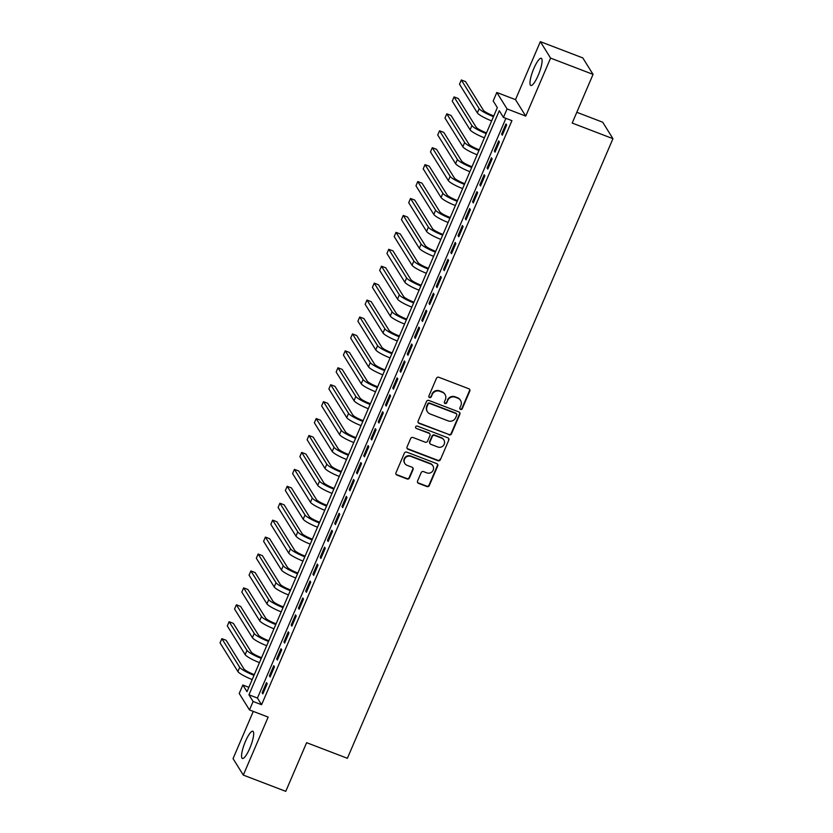 <?xml version="1.0" encoding="UTF-8"?>
<svg xmlns="http://www.w3.org/2000/svg" width="833" height="833" viewBox="0 0 833 833"><rect width="100%" height="100%" fill="white"/><g stroke="black" fill="none" stroke-linecap="round" stroke-linejoin="round"><path stroke-width="1.25" d="M460.576 409.44A1.281 1.229 148.1 0 0 462.242 408.722L469.812 391.073A1.833 1.76 148.1 0 0 468.854 388.772L438.845 377.276A1.833 1.76 148.1 0 0 436.471 378.297L428.901 395.946A1.281 1.229 148.1 0 0 429.568 397.56A1.281 1.229 148.1 0 0 431.234 396.841L432.212 394.561A5.862 5.633 148.1 0 1 439.824 391.291L442.333 392.249A5.862 5.633 148.1 0 1 445.384 399.611L444.406 401.891A1.281 1.229 148.1 0 0 445.072 403.505A1.281 1.229 148.1 0 0 446.738 402.787L447.717 400.496A5.862 5.633 148.1 0 1 455.328 397.226L457.827 398.184A5.862 5.633 148.1 0 1 460.888 405.546L459.91 407.826A1.281 1.229 148.1 0 0 460.576 409.44M459.868 408.722A1.281 1.229 148.1 0 0 461.961 408.285L469.531 390.625A1.833 1.76 148.1 0 0 469.541 389.25M428.87 396.841A1.281 1.229 148.1 0 0 430.963 396.404L432.212 394.561M444.364 402.776A1.281 1.229 148.1 0 0 446.457 402.339L447.717 400.496M249.775 748.315A14.567 3.311 -69 0 0 252.826 731.239A14.567 3.311 -69 0 0 245.454 741.37A14.567 3.311 -69 0 0 242.403 758.447A14.567 3.311 -69 0 0 249.775 748.315M538.201 75.355A14.567 3.311 -69 0 0 541.252 58.289A14.567 3.311 -69 0 0 533.88 68.421A14.567 3.311 -69 0 0 530.829 85.497A14.567 3.311 -69 0 0 538.201 75.355M417.562 481.037A1.833 1.76 148.1 0 0 418.52 483.338L426.944 486.566A1.833 1.76 148.1 0 0 429.318 485.535L437.721 465.928A1.833 1.76 148.1 0 0 436.773 463.627L406.764 452.132A1.833 1.76 148.1 0 0 404.38 453.152L395.977 472.769A1.833 1.76 148.1 0 0 396.935 475.07L407.098 478.965A1.833 1.76 148.1 0 0 409.482 477.944L413.074 469.552A1.833 1.76 148.1 0 0 412.127 467.251L407.077 465.314A4.904 4.706 148.1 0 1 405.338 457.869A4.904 4.706 148.1 0 1 410.888 456.422L430.64 463.991A4.904 4.706 148.1 0 1 432.389 471.436A4.904 4.706 148.1 0 1 426.84 472.884L423.539 471.624A1.833 1.76 148.1 0 0 421.165 472.644L417.562 481.037M253.097 701.48L249.473 709.935L239.227 693.472L242.851 685.018L247.005 691.682L497.343 107.613L493.188 100.939L496.812 92.473L507.068 108.936L503.434 117.401L499.279 110.727L248.942 694.805L253.097 701.48L261.593 704.728L511.931 120.66L503.434 117.401M593.054 74.376L550.592 58.112L540.346 41.65L582.798 57.914L593.054 74.376L572.198 123.055L612.953 138.674L347.382 758.29L306.617 742.682L285.761 791.35L243.298 775.086L268.153 717.098L249.473 709.935M540.346 41.65L515.492 99.637L525.748 116.099L550.592 58.112M525.748 116.099L507.068 108.936M449.091 434.878A1.833 1.76 148.1 0 0 451.465 433.858L459.868 414.251A1.833 1.76 148.1 0 0 458.921 411.95L428.912 400.454A1.833 1.76 148.1 0 0 426.538 401.475L418.124 421.082A1.833 1.76 148.1 0 0 419.082 423.383L448.81 434.441A1.833 1.76 148.1 0 0 451.194 433.41L459.597 413.803A1.833 1.76 148.1 0 0 459.608 412.429M448.8 440.095L440.397 459.701A1.833 1.76 148.1 0 1 438.012 460.722L408.003 449.226A1.833 1.76 148.1 0 1 407.056 446.925L410.648 438.533A1.833 1.76 148.1 0 1 413.033 437.512L425.194 442.177A1.833 1.76 148.1 0 0 427.579 441.146L429.963 435.586A1.833 1.76 148.1 0 0 429.005 433.285L416.344 428.433A1.281 1.229 148.1 0 1 415.886 426.475A1.281 1.229 148.1 0 1 417.333 426.1L447.842 437.794A1.833 1.76 148.1 0 1 448.8 440.095L440.397 459.701M253.284 711.403L233.053 758.624L243.298 775.086M502.299 135.206L506.651 125.054L505.964 123.94L501.601 134.092L502.299 135.206M495.041 152.137L499.394 141.974L498.707 140.871L494.354 151.023L495.041 152.137M487.784 169.068L492.136 158.905L491.449 157.801L487.097 167.954L487.784 169.068M480.526 185.998L484.889 175.836L484.192 174.722L479.839 184.884L480.526 185.998M473.279 202.929L477.632 192.767L476.934 191.652L472.582 201.815L473.279 202.929M466.022 219.86L470.374 209.697L469.677 208.583L465.324 218.746L466.022 219.86M458.764 236.78L463.117 226.628L462.419 225.514L458.067 235.677L458.764 236.78M451.507 253.711L455.859 243.559L455.172 242.445L450.809 252.607L451.507 253.711M444.249 270.642L448.602 260.49L447.915 259.375L443.562 269.528L444.249 270.642M436.992 287.572L441.344 277.42L440.657 276.306L436.305 286.458L436.992 287.572M429.734 304.503L434.097 294.341L433.399 293.237L429.047 303.389L429.734 304.503M422.487 321.434L426.84 311.271L426.142 310.168L421.79 320.32L422.487 321.434M415.23 338.365L419.582 328.202L418.884 327.088L414.532 337.25L415.23 338.365M407.972 355.295L412.325 345.133L411.627 344.019L407.275 354.181L407.972 355.295M400.715 372.226L405.067 362.063L404.38 360.949L400.017 371.112L400.715 372.226M393.457 389.146L397.81 378.994L397.122 377.88L392.77 388.043L393.457 389.146M386.2 406.077L390.552 395.925L389.865 394.811L385.512 404.973L386.2 406.077M378.942 423.008L383.305 412.856L382.607 411.741L378.255 421.894L378.942 423.008M371.695 439.939L376.047 429.786L375.35 428.672L370.997 438.824L371.695 439.939M364.438 456.869L368.79 446.717L368.092 445.603L363.74 455.755L364.438 456.869M357.18 473.8L361.532 463.637L360.835 462.534L356.482 472.686L357.18 473.8M349.922 490.731L354.275 480.568L353.588 479.454L349.225 489.617L349.922 490.731M342.665 507.661L347.017 497.499L346.33 496.385L341.978 506.547L342.665 507.661M335.407 524.592L339.76 514.43L339.073 513.315L334.72 523.478L335.407 524.592M328.15 541.523L332.513 531.36L331.815 530.246L327.463 540.409L328.15 541.523M320.903 558.443L325.255 548.291L324.558 547.177L320.205 557.339L320.903 558.443M313.645 575.374L317.998 565.222L317.3 564.108L312.948 574.26L313.645 575.374M306.388 592.305L310.74 582.152L310.043 581.038L305.69 591.191L306.388 592.305M299.13 609.235L303.483 599.083L302.796 597.969L298.433 608.121L299.13 609.235M291.873 626.166L296.225 616.004L295.538 614.9L291.186 625.052L291.873 626.166M284.615 643.097L288.968 632.934L288.28 631.83L283.928 641.983L284.615 643.097M277.358 660.028L281.71 649.865L281.023 648.751L276.671 658.913L277.358 660.028M270.111 676.958L274.463 666.796L273.765 665.682L269.413 675.844L270.111 676.958M505.902 118.348L257.439 698.054L261.593 704.728M266.508 682.612L262.156 692.775L262.853 693.889L267.206 683.726L266.508 682.612M612.953 138.674L602.696 122.212L576.811 112.288M248.88 687.319L242.851 685.018M515.492 99.637L496.812 92.473M257.439 698.054L248.942 694.805M501.601 134.092L502.611 134.477M494.354 151.023L495.354 151.408M487.097 167.954L488.096 168.339M479.839 184.884L480.839 185.27M472.582 201.815L473.592 202.2M465.324 218.746L466.334 219.131M458.067 235.677L459.077 236.062M450.809 252.607L451.819 252.982M443.562 269.528L444.562 269.913M436.305 286.458L437.304 286.844M429.047 303.389L430.047 303.774M421.79 320.32L422.789 320.705M414.532 337.25L415.542 337.636M407.275 354.181L408.285 354.566M400.017 371.112L401.027 371.497M392.77 388.043L393.77 388.428M385.512 404.973L386.512 405.359M378.255 421.894L379.254 422.279M370.997 438.824L371.997 439.21M363.74 455.755L364.75 456.14M356.482 472.686L357.492 473.071M349.225 489.617L350.235 490.002M341.978 506.547L342.977 506.933M334.72 523.478L335.72 523.863M327.463 540.409L328.462 540.794M320.205 557.339L321.205 557.725M312.948 574.26L313.958 574.645M305.69 591.191L306.7 591.576M298.433 608.121L299.443 608.506M291.186 625.052L292.185 625.437M283.928 641.983L284.928 642.368M276.671 658.913L277.67 659.299M269.413 675.844L270.413 676.229M262.156 692.775L263.166 693.16M460.534 400.402L460.253 399.955A5.862 5.633 148.1 0 0 457.556 397.737L457.827 398.184M447.436 400.059A5.862 5.633 148.1 0 1 455.057 396.779L457.556 397.737M445.03 394.457L444.749 394.019A5.862 5.633 148.1 0 0 442.052 391.802L442.333 392.249M431.942 394.113A5.862 5.633 148.1 0 1 439.553 390.844L442.052 391.802M418.114 422.456A1.833 1.76 148.1 0 0 418.812 422.945L448.81 434.441M456.755 415.188A1.281 1.229 148.1 0 0 456.088 413.574L429.745 403.484A1.281 1.229 148.1 0 0 428.079 404.203L427.048 406.608A5.862 5.633 148.1 0 0 430.109 413.97L448.112 420.863A5.862 5.633 148.1 0 0 455.724 417.593L456.755 415.188M456.682 414.063L456.401 413.616A1.281 1.229 148.1 0 0 455.807 413.126L456.088 413.574M427.402 411.752L427.131 411.304A5.862 5.633 148.1 0 1 426.777 406.16L427.808 403.755A1.281 1.229 148.1 0 1 429.474 403.037L455.807 413.126M407.045 448.3A1.833 1.76 148.1 0 0 407.733 448.779L437.741 460.274A1.833 1.76 148.1 0 0 440.116 459.254M429.849 433.972L429.578 433.535A1.833 1.76 148.1 0 0 428.735 432.837L416.344 428.433M437.825 447.009A4.904 4.706 148.1 0 0 443.895 439.97A4.904 4.706 148.1 0 0 441.636 438.116L434.68 435.451A1.833 1.76 148.1 0 0 432.296 436.482L429.911 442.042A1.833 1.76 148.1 0 0 430.869 444.343L437.825 447.009M443.895 439.97L443.614 439.532A4.904 4.706 148.1 0 0 441.355 437.679L441.636 438.116M430.026 443.656L429.745 443.208A1.833 1.76 148.1 0 1 429.63 441.594L432.025 436.034A1.833 1.76 148.1 0 1 434.399 435.013L441.355 437.679M448.518 439.647A1.833 1.76 148.1 0 0 448.529 438.273M432.9 465.845L432.629 465.397A4.904 4.706 148.1 0 0 430.369 463.544L430.64 463.991M404.828 463.46L404.546 463.013A4.904 4.706 148.1 0 1 410.617 455.984L430.369 463.544M395.967 474.144A1.833 1.76 148.1 0 0 396.654 474.623L406.827 478.517A1.833 1.76 148.1 0 0 409.201 477.496L412.804 469.104A1.833 1.76 148.1 0 0 412.814 467.729M417.552 482.411A1.833 1.76 148.1 0 0 418.239 482.89L426.663 486.118A1.833 1.76 148.1 0 0 429.037 485.098L437.45 465.491A1.833 1.76 148.1 0 0 437.46 464.116M493.771 115.943L493.292 115.756A9.34 1.541 -156.8 0 1 483.411 110.279L465.553 81.603L461.315 79.978L479.162 108.654A14.005 2.312 23.2 0 0 493.459 116.662M461.315 79.978L459.493 84.206L477.351 112.882A14.005 2.312 23.2 0 0 491.647 120.9M486.514 132.874L486.035 132.686A9.34 1.541 -156.8 0 1 476.153 127.21L458.296 98.533L454.058 96.909L471.915 125.585A14.005 2.312 23.2 0 0 486.201 133.592M454.058 96.909L452.236 101.137L470.093 129.813A14.005 2.312 23.2 0 0 484.389 137.83M479.256 149.805L478.777 149.617A9.34 1.541 -156.8 0 1 468.896 144.14L451.049 115.464L446.8 113.829L464.658 142.505A14.005 2.312 23.2 0 0 478.944 150.523M446.8 113.829L444.989 118.067L462.846 146.743A14.005 2.312 23.2 0 0 477.132 154.761M471.999 166.725L471.52 166.548A9.34 1.541 -156.8 0 1 461.649 161.071L443.791 132.395L439.543 130.76L457.4 159.436A14.005 2.312 23.2 0 0 471.697 167.454M439.543 130.76L437.731 134.998L455.589 163.674A14.005 2.312 23.2 0 0 469.874 171.692M464.752 183.656L464.262 183.479A9.34 1.541 -156.8 0 1 454.391 177.991L436.534 149.315L432.285 147.691L450.143 176.367A14.005 2.312 23.2 0 0 464.439 184.385M432.285 147.691L430.474 151.929L448.331 180.605A14.005 2.312 23.2 0 0 462.617 188.612M457.494 200.586L457.005 200.399A9.34 1.541 -156.8 0 1 447.134 194.922L429.276 166.246L425.028 164.622L442.885 193.298A14.005 2.312 23.2 0 0 457.182 201.315M425.028 164.622L423.216 168.86L441.074 197.536A14.005 2.312 23.2 0 0 455.37 205.543M450.236 217.517L449.758 217.33A9.34 1.541 -156.8 0 1 439.876 211.853L422.019 183.177L417.77 181.552L435.628 210.228A14.005 2.312 23.2 0 0 449.924 218.246M417.77 181.552L415.959 185.79L433.816 214.456A14.005 2.312 23.2 0 0 448.112 222.473M442.979 234.448L442.5 234.26A9.34 1.541 -156.8 0 1 432.619 228.783L414.761 200.107L410.523 198.483L428.37 227.159A14.005 2.312 23.2 0 0 442.667 235.177M410.523 198.483L408.701 202.711L426.558 231.387A14.005 2.312 23.2 0 0 440.855 239.404M435.721 251.379L435.243 251.191A9.34 1.541 -156.8 0 1 425.361 245.714L407.504 217.038L403.266 215.414L421.123 244.09A14.005 2.312 23.2 0 0 435.409 252.107M403.266 215.414L401.444 219.641L419.301 248.317A14.005 2.312 23.2 0 0 433.597 256.335M428.464 268.309L427.985 268.122A9.34 1.541 -156.8 0 1 418.104 262.645L400.256 233.969L396.008 232.345L413.866 261.021A14.005 2.312 23.2 0 0 428.152 269.028M396.008 232.345L394.196 236.572L412.054 265.248A14.005 2.312 23.2 0 0 426.34 273.266M421.206 285.24L420.727 285.053A9.34 1.541 -156.8 0 1 410.856 279.576L392.999 250.9L388.751 249.275L406.608 277.951A14.005 2.312 23.2 0 0 420.904 285.958M388.751 249.275L386.939 253.503L404.796 282.179A14.005 2.312 23.2 0 0 419.082 290.196M413.959 302.171L413.47 301.983A9.34 1.541 -156.8 0 1 403.599 296.506L385.741 267.83L381.493 266.206L399.351 294.872A14.005 2.312 23.2 0 0 413.647 302.889M381.493 266.206L379.681 270.433L397.539 299.109A14.005 2.312 23.2 0 0 411.825 307.127M406.702 319.091L406.212 318.914A9.34 1.541 -156.8 0 1 396.341 313.437L378.484 284.761L374.236 283.126L392.093 311.802A14.005 2.312 23.2 0 0 406.389 319.82M374.236 283.126L372.424 287.364L390.281 316.04A14.005 2.312 23.2 0 0 404.578 324.058M399.444 336.022L398.965 335.845A9.34 1.541 -156.8 0 1 389.084 330.368L371.226 301.692L366.978 300.057L384.836 328.733A14.005 2.312 23.2 0 0 399.132 336.751M366.978 300.057L365.166 304.295L383.024 332.971A14.005 2.312 23.2 0 0 397.32 340.989M392.187 352.953L391.708 352.776A9.34 1.541 -156.8 0 1 381.826 347.288L363.969 318.612L359.731 316.988L377.578 345.664A14.005 2.312 23.2 0 0 391.874 353.681M359.731 316.988L357.909 321.226L375.766 349.902A14.005 2.312 23.2 0 0 390.063 357.909M384.929 369.883L384.45 369.696A9.34 1.541 -156.8 0 1 374.569 364.219L356.711 335.543L352.474 333.918L370.331 362.594A14.005 2.312 23.2 0 0 384.617 370.612M352.474 333.918L350.651 338.156L368.509 366.832A14.005 2.312 23.2 0 0 382.805 374.84M377.672 386.814L377.193 386.627A9.34 1.541 -156.8 0 1 367.311 381.15L349.464 352.474L345.216 350.849L363.073 379.525A14.005 2.312 23.2 0 0 377.359 387.543M345.216 350.849L343.404 355.077L361.251 383.753A14.005 2.312 23.2 0 0 375.548 391.77M370.414 403.745L369.935 403.557A9.34 1.541 -156.8 0 1 360.064 398.08L342.207 369.404L337.959 367.78L355.816 396.456A14.005 2.312 23.2 0 0 370.112 404.474M337.959 367.78L336.147 372.007L354.004 400.683A14.005 2.312 23.2 0 0 368.29 408.701M363.167 420.675L362.678 420.488A9.34 1.541 -156.8 0 1 352.807 415.011L334.949 386.335L330.701 384.711L348.558 413.387A14.005 2.312 23.2 0 0 362.855 421.404M330.701 384.711L328.889 388.938L346.747 417.614A14.005 2.312 23.2 0 0 361.033 425.632M355.91 437.606L355.42 437.419A9.34 1.541 -156.8 0 1 345.549 431.942L327.692 403.266L323.443 401.641L341.301 430.317A14.005 2.312 23.2 0 0 355.597 438.325M323.443 401.641L321.632 405.869L339.489 434.545A14.005 2.312 23.2 0 0 353.786 442.562M348.652 454.537L348.173 454.349A9.34 1.541 -156.8 0 1 338.292 448.872L320.434 420.196L316.186 418.572L334.043 447.248A14.005 2.312 23.2 0 0 348.34 455.255M316.186 418.572L314.374 422.8L332.232 451.476A14.005 2.312 23.2 0 0 346.528 459.493M341.395 471.468L340.916 471.28A9.34 1.541 -156.8 0 1 331.034 465.803L313.177 437.127L308.939 435.492L326.786 464.168A14.005 2.312 23.2 0 0 341.082 472.186M308.939 435.492L307.117 439.73L324.974 468.406A14.005 2.312 23.2 0 0 339.27 476.424M334.137 488.388L333.658 488.211A9.34 1.541 -156.8 0 1 323.777 482.734L305.919 454.058L301.681 452.423L319.539 481.099A14.005 2.312 23.2 0 0 333.825 489.117M301.681 452.423L299.859 456.661L317.717 485.337A14.005 2.312 23.2 0 0 332.013 493.355M326.88 505.319L326.401 505.142A9.34 1.541 -156.8 0 1 316.519 499.654L298.672 470.978L294.424 469.354L312.281 498.03A14.005 2.312 23.2 0 0 326.567 506.048M294.424 469.354L292.612 473.592L310.459 502.268A14.005 2.312 23.2 0 0 324.755 510.275M319.622 522.249L319.143 522.062A9.34 1.541 -156.8 0 1 309.272 516.585L291.415 487.909L287.166 486.285L305.024 514.961A14.005 2.312 23.2 0 0 319.32 522.978M287.166 486.285L285.355 490.522L303.212 519.198A14.005 2.312 23.2 0 0 317.498 527.206M312.375 539.18L311.886 538.993A9.34 1.541 -156.8 0 1 302.015 533.516L284.157 504.84L279.909 503.215L297.766 531.891A14.005 2.312 23.2 0 0 312.063 539.909M279.909 503.215L278.097 507.443L295.954 536.119A14.005 2.312 23.2 0 0 310.24 544.136M305.117 556.111L304.628 555.923A9.34 1.541 -156.8 0 1 294.757 550.446L276.9 521.77L272.651 520.146L290.509 548.822A14.005 2.312 23.2 0 0 304.805 556.84M272.651 520.146L270.84 524.374L288.697 553.05A14.005 2.312 23.2 0 0 302.993 561.067M297.86 573.042L297.381 572.854A9.34 1.541 -156.8 0 1 287.5 567.377L269.642 538.701L265.394 537.077L283.251 565.753A14.005 2.312 23.2 0 0 297.548 573.77M265.394 537.077L263.582 541.304L281.439 569.98A14.005 2.312 23.2 0 0 295.736 577.998M290.602 589.972L290.123 589.785A9.34 1.541 -156.8 0 1 280.242 584.308L262.385 555.632L258.147 554.007L275.994 582.683A14.005 2.312 23.2 0 0 290.29 590.691M258.147 554.007L256.325 558.235L274.182 586.911A14.005 2.312 23.2 0 0 288.478 594.929M283.345 606.903L282.866 606.716A9.34 1.541 -156.8 0 1 272.985 601.239L255.127 572.563L250.889 570.938L268.747 599.614A14.005 2.312 23.2 0 0 283.033 607.621M250.889 570.938L249.067 575.166L266.924 603.842A14.005 2.312 23.2 0 0 281.221 611.859M276.087 623.834L275.608 623.646A9.34 1.541 -156.8 0 1 265.727 618.169L247.88 589.493L243.632 587.859L261.489 616.535A14.005 2.312 23.2 0 0 275.775 624.552M243.632 587.859L241.82 592.096L259.667 620.772A14.005 2.312 23.2 0 0 273.963 628.79M268.83 640.754L268.351 640.577A9.34 1.541 -156.8 0 1 258.48 635.1L240.622 606.424L236.374 604.789L254.232 633.465A14.005 2.312 23.2 0 0 268.528 641.483M236.374 604.789L234.562 609.027L252.42 637.703A14.005 2.312 23.2 0 0 266.706 645.721M261.583 657.685L261.093 657.508A9.34 1.541 -156.8 0 1 251.222 652.02L233.365 623.355L229.117 621.72L246.974 650.396A14.005 2.312 23.2 0 0 261.27 658.414M229.117 621.72L227.305 625.958L245.162 654.634A14.005 2.312 23.2 0 0 259.448 662.641M254.325 674.615L253.836 674.438A9.34 1.541 -156.8 0 1 243.965 668.951L226.107 640.275L221.859 638.651L239.717 667.327A14.005 2.312 23.2 0 0 254.013 675.344M221.859 638.651L220.047 642.889L237.905 671.565A14.005 2.312 23.2 0 0 252.201 679.572M479.162 108.654L477.351 112.882M471.915 125.585L470.093 129.813M464.658 142.505L462.846 146.743M457.4 159.436L455.589 163.674M450.143 176.367L448.331 180.605M442.885 193.298L441.074 197.536M435.628 210.228L433.816 214.456M428.37 227.159L426.558 231.387M421.123 244.09L419.301 248.317M413.866 261.021L412.054 265.248M406.608 277.951L404.796 282.179M399.351 294.872L397.539 299.109M392.093 311.802L390.281 316.04M384.836 328.733L383.024 332.971M377.578 345.664L375.766 349.902M370.331 362.594L368.509 366.832M363.073 379.525L361.251 383.753M355.816 396.456L354.004 400.683M348.558 413.387L346.747 417.614M341.301 430.317L339.489 434.545M334.043 447.248L332.232 451.476M326.786 464.168L324.974 468.406M319.539 481.099L317.717 485.337M312.281 498.03L310.459 502.268M305.024 514.961L303.212 519.198M297.766 531.891L295.954 536.119M290.509 548.822L288.697 553.05M283.251 565.753L281.439 569.98M275.994 582.683L274.182 586.911M268.747 599.614L266.924 603.842M261.489 616.535L259.667 620.772M254.232 633.465L252.42 637.703M246.974 650.396L245.162 654.634M239.717 667.327L237.905 671.565"/></g></svg>
